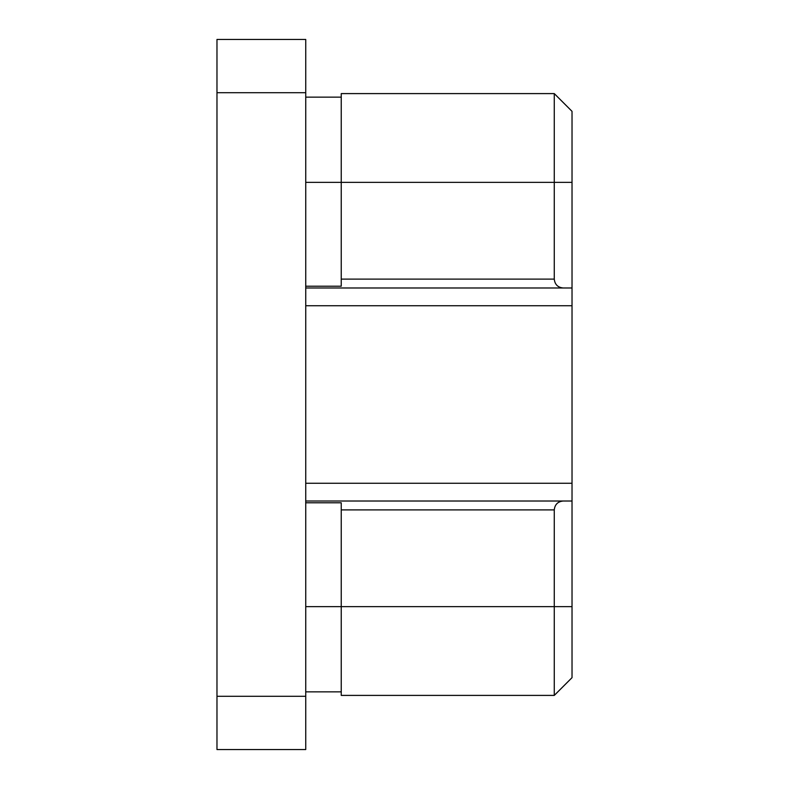 <?xml version="1.0" encoding="UTF-8"?>
<svg xmlns="http://www.w3.org/2000/svg" width="789" height="789" viewBox="0 0 789 789"><rect width="100%" height="100%" fill="white"/><g stroke="black" fill="none" stroke-linecap="round" stroke-linejoin="round"><path stroke-width="1.18" d="M305.738 92.707L216.975 92.707L216.975 39.45L305.738 39.45L305.738 749.55L216.975 749.55L216.975 696.293L305.738 696.293M216.975 92.707L216.975 696.293M572.025 287.985L563.149 287.985C557.793 287.423 554.835 284.464 554.272 279.109L554.272 93.595L572.025 111.348L572.025 677.652L554.272 695.405L341.243 695.405L341.243 606.642L305.738 606.642M554.272 695.405L554.272 509.891C554.835 504.536 557.793 501.577 563.149 501.015L305.738 501.015M554.272 93.595L341.243 93.595L341.243 286.21L305.738 286.21M563.149 287.985L305.738 287.985M563.149 501.015L572.025 501.015M305.738 502.79L341.243 502.79L341.243 606.642L572.025 606.642M341.243 97.146L305.738 97.146M341.243 691.854L305.738 691.854M572.025 182.358L305.738 182.358M554.272 279.109L341.243 279.109M572.025 305.738L305.738 305.738M572.025 483.262L305.738 483.262M554.272 509.891L341.243 509.891"/></g></svg>
